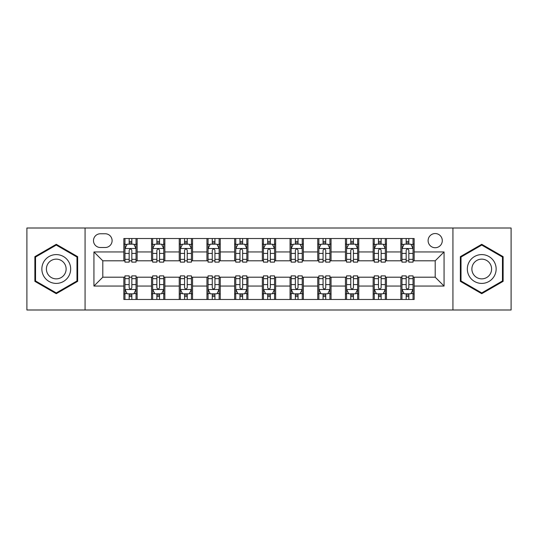 <?xml version="1.0" encoding="UTF-8"?>
<svg xmlns="http://www.w3.org/2000/svg" width="538" height="538" viewBox="0 0 538 538"><rect width="100%" height="100%" fill="white"/><g stroke="black" fill="none" stroke-linecap="round" stroke-linejoin="round"><path stroke-width="0.81" d="M435.202 233.546A7.088 7.088 0 0 0 428.107 240.634A7.088 7.088 0 0 0 435.202 247.729A7.088 7.088 0 0 0 442.29 240.634A7.088 7.088 0 0 0 435.202 233.546M452.929 309.996L511.1 309.996L511.1 228.004L452.929 228.004L452.929 309.996L85.071 309.996L85.071 228.004L26.9 228.004L26.9 309.996L85.071 309.996M100.364 247.507L105.24 247.507A6.873 6.873 0 0 0 112.106 240.634A6.873 6.873 0 0 0 105.24 233.768L100.364 233.768A6.873 6.873 0 0 0 93.491 240.634A6.873 6.873 0 0 0 100.364 247.507M452.929 228.004L85.071 228.004M123.848 286.061L93.935 286.061L93.935 251.939L123.848 251.939L123.848 260.802L102.798 260.802L102.798 277.198L123.848 277.198L123.848 299.471L414.152 299.471L414.152 277.198L435.202 277.198L435.202 260.802L414.152 260.802L414.152 251.939L444.065 251.939L444.065 286.061L414.152 286.061M414.152 251.939L414.152 238.529L123.848 238.529L123.848 251.939M400.85 238.529L400.85 260.802L401.96 260.802M406.17 260.802L408.833 260.802M413.043 260.802L414.152 260.802M400.85 260.802L385.342 260.802M373.15 238.529L373.15 260.802L374.26 260.802M378.47 260.802L381.133 260.802M373.15 260.802L357.642 260.802M345.45 238.529L345.45 260.802L346.559 260.802M350.769 260.802L353.432 260.802M345.45 260.802L329.942 260.802M317.75 238.529L317.75 260.802L318.859 260.802M323.069 260.802L325.732 260.802M317.75 260.802L302.242 260.802M290.049 238.529L290.049 260.802L291.159 260.802M295.369 260.802L298.032 260.802M290.049 260.802L274.541 260.802M262.349 238.529L262.349 260.802L263.459 260.802M267.668 260.802L270.332 260.802M262.349 260.802L246.841 260.802M234.649 238.529L234.649 260.802L235.758 260.802M239.968 260.802L242.631 260.802M234.649 260.802L219.141 260.802M206.948 238.529L206.948 260.802L208.058 260.802M212.268 260.802L214.931 260.802M206.948 260.802L191.441 260.802M179.248 238.529L179.248 260.802L180.358 260.802M184.568 260.802L187.231 260.802M179.248 260.802L163.74 260.802M151.548 238.529L151.548 260.802L152.657 260.802M156.867 260.802L159.53 260.802M151.548 260.802L136.04 260.802M123.848 260.802L124.957 260.802M129.167 260.802L131.83 260.802M123.848 277.198L124.957 277.198M129.167 277.198L131.83 277.198M136.04 277.198L137.15 277.198L137.15 299.471M152.657 277.198L137.15 277.198M156.867 277.198L159.53 277.198M163.74 277.198L164.85 277.198L164.85 299.471M180.358 277.198L164.85 277.198M184.568 277.198L187.231 277.198M191.441 277.198L192.55 277.198L192.55 299.471M208.058 277.198L192.55 277.198M212.268 277.198L214.931 277.198M219.141 277.198L220.25 277.198L220.25 299.471M235.758 277.198L220.25 277.198M239.968 277.198L242.631 277.198M246.841 277.198L247.951 277.198L247.951 299.471M263.459 277.198L247.951 277.198M267.668 277.198L270.332 277.198M274.541 277.198L275.651 277.198L275.651 299.471M291.159 277.198L275.651 277.198M295.369 277.198L298.032 277.198M302.242 277.198L303.351 277.198L303.351 299.471M318.859 277.198L303.351 277.198M323.069 277.198L325.732 277.198M329.942 277.198L331.052 277.198L331.052 299.471M346.559 277.198L331.052 277.198M350.769 277.198L353.432 277.198M357.642 277.198L358.752 277.198L358.752 299.471M374.26 277.198L358.752 277.198M378.47 277.198L381.133 277.198M385.342 277.198L386.452 277.198L386.452 299.471M401.96 277.198L386.452 277.198M406.17 277.198L408.833 277.198M413.043 277.198L414.152 277.198M137.15 238.529L137.15 260.802M123.848 244.07L124.957 244.07M129.167 244.07L131.83 244.07M136.04 244.07L137.15 244.07M123.848 293.93L124.957 293.93M129.167 293.93L131.83 293.93M136.04 293.93L137.15 293.93M151.548 277.198L151.548 299.471M164.85 238.529L164.85 260.802M151.548 244.07L152.657 244.07M156.867 244.07L159.53 244.07M163.74 244.07L164.85 244.07M151.548 293.93L152.657 293.93M156.867 293.93L159.53 293.93M163.74 293.93L164.85 293.93M179.248 277.198L179.248 299.471M179.248 293.93L180.358 293.93M184.568 293.93L187.231 293.93M191.441 293.93L192.55 293.93M192.55 238.529L192.55 260.802M179.248 244.07L180.358 244.07M184.568 244.07L187.231 244.07M191.441 244.07L192.55 244.07M206.948 277.198L206.948 299.471M206.948 293.93L208.058 293.93M212.268 293.93L214.931 293.93M219.141 293.93L220.25 293.93M220.25 238.529L220.25 260.802M206.948 244.07L208.058 244.07M212.268 244.07L214.931 244.07M219.141 244.07L220.25 244.07M234.649 277.198L234.649 299.471M234.649 293.93L235.758 293.93M239.968 293.93L242.631 293.93M246.841 293.93L247.951 293.93M247.951 238.529L247.951 260.802M234.649 244.07L235.758 244.07M239.968 244.07L242.631 244.07M246.841 244.07L247.951 244.07M262.349 277.198L262.349 299.471M262.349 293.93L263.459 293.93M267.668 293.93L270.332 293.93M274.541 293.93L275.651 293.93M275.651 238.529L275.651 260.802M262.349 244.07L263.459 244.07M267.668 244.07L270.332 244.07M274.541 244.07L275.651 244.07M290.049 277.198L290.049 299.471M290.049 293.93L291.159 293.93M295.369 293.93L298.032 293.93M302.242 293.93L303.351 293.93M303.351 238.529L303.351 260.802M290.049 244.07L291.159 244.07M295.369 244.07L298.032 244.07M302.242 244.07L303.351 244.07M317.75 277.198L317.75 299.471M317.75 293.93L318.859 293.93M323.069 293.93L325.732 293.93M329.942 293.93L331.052 293.93M331.052 238.529L331.052 260.802M317.75 244.07L318.859 244.07M323.069 244.07L325.732 244.07M329.942 244.07L331.052 244.07M345.45 277.198L345.45 299.471M345.45 293.93L346.559 293.93M350.769 293.93L353.432 293.93M357.642 293.93L358.752 293.93M358.752 238.529L358.752 260.802M345.45 244.07L346.559 244.07M350.769 244.07L353.432 244.07M357.642 244.07L358.752 244.07M373.15 277.198L373.15 299.471M373.15 293.93L374.26 293.93M378.47 293.93L381.133 293.93M385.342 293.93L386.452 293.93M386.452 238.529L386.452 260.802M373.15 244.07L374.26 244.07M378.47 244.07L381.133 244.07M385.342 244.07L386.452 244.07M400.85 277.198L400.85 299.471M400.85 293.93L401.96 293.93M406.17 293.93L408.833 293.93M413.043 293.93L414.152 293.93M400.85 244.07L401.96 244.07M406.17 244.07L408.833 244.07M413.043 244.07L414.152 244.07M102.798 260.802L93.935 251.939M102.798 277.198L93.935 286.061M444.065 251.939L435.202 260.802M444.065 286.061L435.202 277.198M56.261 293.694L77.647 281.347L77.647 256.653L56.261 244.306L34.876 256.653L34.876 281.347L56.261 293.694M503.124 256.653L481.739 244.306L460.353 256.653L460.353 281.347L481.739 293.694L503.124 281.347L503.124 256.653M131.83 241.407L129.167 241.407M136.04 259.35L131.83 259.35L131.83 262.127L136.04 262.127L136.04 248.61L133.821 244.178L127.176 244.178L124.957 248.61L124.957 262.127L129.167 262.127L129.167 259.35L124.957 259.35M124.957 248.61L124.957 238.529M136.04 248.61L136.04 238.529M129.167 244.178L129.167 238.529M131.83 238.529L131.83 244.178M131.83 259.35L131.83 250.278C130.942 248.569 130.055 248.569 129.167 250.278L129.167 259.35M129.167 296.593L131.83 296.593M124.957 278.65L129.167 278.65L129.167 275.873L124.957 275.873L124.957 289.39L127.176 293.822L133.821 293.822L136.04 289.39L136.04 275.873L131.83 275.873L131.83 278.65L136.04 278.65M136.04 289.39L136.04 299.471M124.957 289.39L124.957 299.471M131.83 293.822L131.83 299.471M129.167 299.471L129.167 293.822M129.167 278.65L129.167 287.722C130.055 289.431 130.942 289.431 131.83 287.722L131.83 278.65M159.53 241.407L156.867 241.407M163.74 259.35L159.53 259.35L159.53 262.127L163.74 262.127L163.74 248.61L161.521 244.178L154.877 244.178L152.657 248.61L152.657 262.127L156.867 262.127L156.867 259.35L152.657 259.35M152.657 248.61L152.657 238.529M163.74 248.61L163.74 238.529M156.867 244.178L156.867 238.529M159.53 238.529L159.53 244.178M159.53 259.35L159.53 250.278C158.643 248.569 157.755 248.569 156.867 250.278L156.867 259.35M187.231 241.407L184.568 241.407M191.441 259.35L187.231 259.35L187.231 262.127L191.441 262.127L191.441 248.61L189.221 244.178L182.577 244.178L180.358 248.61L180.358 262.127L184.568 262.127L184.568 259.35L180.358 259.35M180.358 248.61L180.358 238.529M191.441 248.61L191.441 238.529M184.568 244.178L184.568 238.529M187.231 238.529L187.231 244.178M187.231 259.35L187.231 250.278C186.343 248.569 185.455 248.569 184.568 250.278L184.568 259.35M214.931 241.407L212.268 241.407M219.141 259.35L214.931 259.35L214.931 262.127L219.141 262.127L219.141 248.61L216.922 244.178L210.277 244.178L208.058 248.61L208.058 262.127L212.268 262.127L212.268 259.35L208.058 259.35M208.058 248.61L208.058 238.529M219.141 248.61L219.141 238.529M212.268 244.178L212.268 238.529M214.931 238.529L214.931 244.178M214.931 259.35L214.931 250.278C214.043 248.569 213.156 248.569 212.268 250.278L212.268 259.35M156.867 296.593L159.53 296.593M152.657 278.65L156.867 278.65L156.867 275.873L152.657 275.873L152.657 289.39L154.877 293.822L161.521 293.822L163.74 289.39L163.74 275.873L159.53 275.873L159.53 278.65L163.74 278.65M163.74 289.39L163.74 299.471M152.657 289.39L152.657 299.471M159.53 293.822L159.53 299.471M156.867 299.471L156.867 293.822M156.867 278.65L156.867 287.722C157.755 289.431 158.643 289.431 159.53 287.722L159.53 278.65M184.568 296.593L187.231 296.593M180.358 278.65L184.568 278.65L184.568 275.873L180.358 275.873L180.358 289.39L182.577 293.822L189.221 293.822L191.441 289.39L191.441 275.873L187.231 275.873L187.231 278.65L191.441 278.65M191.441 289.39L191.441 299.471M180.358 289.39L180.358 299.471M187.231 293.822L187.231 299.471M184.568 299.471L184.568 293.822M184.568 278.65L184.568 287.722C185.455 289.431 186.343 289.431 187.231 287.722L187.231 278.65M212.268 296.593L214.931 296.593M208.058 278.65L212.268 278.65L212.268 275.873L208.058 275.873L208.058 289.39L210.277 293.822L216.922 293.822L219.141 289.39L219.141 275.873L214.931 275.873L214.931 278.65L219.141 278.65M219.141 289.39L219.141 299.471M208.058 289.39L208.058 299.471M214.931 293.822L214.931 299.471M212.268 299.471L212.268 293.822M212.268 278.65L212.268 287.722C213.156 289.431 214.043 289.431 214.931 287.722L214.931 278.65M242.631 241.407L239.968 241.407M246.841 259.35L242.631 259.35L242.631 262.127L246.841 262.127L246.841 248.61L244.622 244.178L237.978 244.178L235.758 248.61L235.758 262.127L239.968 262.127L239.968 259.35L235.758 259.35M235.758 248.61L235.758 238.529M246.841 248.61L246.841 238.529M239.968 244.178L239.968 238.529M242.631 238.529L242.631 244.178M242.631 259.35L242.631 250.278C241.744 248.569 240.856 248.569 239.968 250.278L239.968 259.35M239.968 296.593L242.631 296.593M235.758 278.65L239.968 278.65L239.968 275.873L235.758 275.873L235.758 289.39L237.978 293.822L244.622 293.822L246.841 289.39L246.841 275.873L242.631 275.873L242.631 278.65L246.841 278.65M246.841 289.39L246.841 299.471M235.758 289.39L235.758 299.471M242.631 293.822L242.631 299.471M239.968 299.471L239.968 293.822M239.968 278.65L239.968 287.722C240.856 289.431 241.744 289.431 242.631 287.722L242.631 278.65M68.736 261.798A14.405 14.405 0 0 0 49.059 256.525A14.405 14.405 0 0 0 43.786 276.202A14.405 14.405 0 0 0 63.464 281.475A14.405 14.405 0 0 0 68.736 261.798M64.802 264.071A9.859 9.859 0 0 0 51.332 260.459A9.859 9.859 0 0 0 47.721 273.929A9.859 9.859 0 0 0 61.191 277.541A9.859 9.859 0 0 0 64.802 264.071M56.261 292.928L35.542 280.964L35.542 257.036L56.261 245.072L76.981 257.036L76.981 280.964L56.261 292.928M481.739 283.405A14.405 14.405 0 0 0 496.144 269A14.405 14.405 0 0 0 481.739 254.595A14.405 14.405 0 0 0 467.334 269A14.405 14.405 0 0 0 481.739 283.405M481.739 278.859A9.859 9.859 0 0 0 491.597 269A9.859 9.859 0 0 0 481.739 259.141A9.859 9.859 0 0 0 471.88 269A9.859 9.859 0 0 0 481.739 278.859M461.019 257.036L481.739 245.072L502.458 257.036L502.458 280.964L481.739 292.928L461.019 280.964L461.019 257.036M270.332 241.407L267.668 241.407M274.541 259.35L270.332 259.35L270.332 262.127L274.541 262.127L274.541 248.61L272.322 244.178L265.678 244.178L263.459 248.61L263.459 262.127L267.668 262.127L267.668 259.35L263.459 259.35M263.459 248.61L263.459 238.529M274.541 248.61L274.541 238.529M267.668 244.178L267.668 238.529M270.332 238.529L270.332 244.178M270.332 259.35L270.332 250.278C269.444 248.569 268.556 248.569 267.668 250.278L267.668 259.35M298.032 241.407L295.369 241.407M302.242 259.35L298.032 259.35L298.032 262.127L302.242 262.127L302.242 248.61L300.022 244.178L293.378 244.178L291.159 248.61L291.159 262.127L295.369 262.127L295.369 259.35L291.159 259.35M291.159 248.61L291.159 238.529M302.242 248.61L302.242 238.529M295.369 244.178L295.369 238.529M298.032 238.529L298.032 244.178M298.032 259.35L298.032 250.278C297.144 248.569 296.256 248.569 295.369 250.278L295.369 259.35M325.732 241.407L323.069 241.407M329.942 259.35L325.732 259.35L325.732 262.127L329.942 262.127L329.942 248.61L327.723 244.178L321.078 244.178L318.859 248.61L318.859 262.127L323.069 262.127L323.069 259.35L318.859 259.35M318.859 248.61L318.859 238.529M329.942 248.61L329.942 238.529M323.069 244.178L323.069 238.529M325.732 238.529L325.732 244.178M325.732 259.35L325.732 250.278C324.844 248.569 323.957 248.569 323.069 250.278L323.069 259.35M353.432 241.407L350.769 241.407M357.642 259.35L353.432 259.35L353.432 262.127L357.642 262.127L357.642 248.61L355.423 244.178L348.779 244.178L346.559 248.61L346.559 262.127L350.769 262.127L350.769 259.35L346.559 259.35M346.559 248.61L346.559 238.529M357.642 248.61L357.642 238.529M350.769 244.178L350.769 238.529M353.432 238.529L353.432 244.178M353.432 259.35L353.432 250.278C352.545 248.569 351.657 248.569 350.769 250.278L350.769 259.35M381.133 241.407L378.47 241.407M385.342 259.35L381.133 259.35L381.133 262.127L385.342 262.127L385.342 248.61L383.123 244.178L376.479 244.178L374.26 248.61L374.26 262.127L378.47 262.127L378.47 259.35L374.26 259.35M374.26 248.61L374.26 238.529M385.342 248.61L385.342 238.529M378.47 244.178L378.47 238.529M381.133 238.529L381.133 244.178M381.133 259.35L381.133 250.278C380.245 248.569 379.357 248.569 378.47 250.278L378.47 259.35M267.668 296.593L270.332 296.593M263.459 278.65L267.668 278.65L267.668 275.873L263.459 275.873L263.459 289.39L265.678 293.822L272.322 293.822L274.541 289.39L274.541 275.873L270.332 275.873L270.332 278.65L274.541 278.65M274.541 289.39L274.541 299.471M263.459 289.39L263.459 299.471M270.332 293.822L270.332 299.471M267.668 299.471L267.668 293.822M267.668 278.65L267.668 287.722C268.556 289.431 269.444 289.431 270.332 287.722L270.332 278.65M295.369 296.593L298.032 296.593M291.159 278.65L295.369 278.65L295.369 275.873L291.159 275.873L291.159 289.39L293.378 293.822L300.022 293.822L302.242 289.39L302.242 275.873L298.032 275.873L298.032 278.65L302.242 278.65M302.242 289.39L302.242 299.471M291.159 289.39L291.159 299.471M298.032 293.822L298.032 299.471M295.369 299.471L295.369 293.822M295.369 278.65L295.369 287.722C296.256 289.431 297.144 289.431 298.032 287.722L298.032 278.65M323.069 296.593L325.732 296.593M318.859 278.65L323.069 278.65L323.069 275.873L318.859 275.873L318.859 289.39L321.078 293.822L327.723 293.822L329.942 289.39L329.942 275.873L325.732 275.873L325.732 278.65L329.942 278.65M329.942 289.39L329.942 299.471M318.859 289.39L318.859 299.471M325.732 293.822L325.732 299.471M323.069 299.471L323.069 293.822M323.069 278.65L323.069 287.722C323.957 289.431 324.844 289.431 325.732 287.722L325.732 278.65M350.769 296.593L353.432 296.593M346.559 278.65L350.769 278.65L350.769 275.873L346.559 275.873L346.559 289.39L348.779 293.822L355.423 293.822L357.642 289.39L357.642 275.873L353.432 275.873L353.432 278.65L357.642 278.65M357.642 289.39L357.642 299.471M346.559 289.39L346.559 299.471M353.432 293.822L353.432 299.471M350.769 299.471L350.769 293.822M350.769 278.65L350.769 287.722C351.657 289.431 352.545 289.431 353.432 287.722L353.432 278.65M378.47 296.593L381.133 296.593M374.26 278.65L378.47 278.65L378.47 275.873L374.26 275.873L374.26 289.39L376.479 293.822L383.123 293.822L385.342 289.39L385.342 275.873L381.133 275.873L381.133 278.65L385.342 278.65M385.342 289.39L385.342 299.471M374.26 289.39L374.26 299.471M381.133 293.822L381.133 299.471M378.47 299.471L378.47 293.822M378.47 278.65L378.47 287.722C379.357 289.431 380.245 289.431 381.133 287.722L381.133 278.65M408.833 241.407L406.17 241.407M413.043 259.35L408.833 259.35L408.833 262.127L413.043 262.127L413.043 248.61L410.824 244.178L404.179 244.178L401.96 248.61L401.96 262.127L406.17 262.127L406.17 259.35L401.96 259.35M401.96 248.61L401.96 238.529M413.043 248.61L413.043 238.529M406.17 244.178L406.17 238.529M408.833 238.529L408.833 244.178M408.833 259.35L408.833 250.278C407.945 248.569 407.058 248.569 406.17 250.278L406.17 259.35M406.17 296.593L408.833 296.593M401.96 278.65L406.17 278.65L406.17 275.873L401.96 275.873L401.96 289.39L404.179 293.822L410.824 293.822L413.043 289.39L413.043 275.873L408.833 275.873L408.833 278.65L413.043 278.65M413.043 289.39L413.043 299.471M401.96 289.39L401.96 299.471M408.833 293.822L408.833 299.471M406.17 299.471L406.17 293.822M406.17 278.65L406.17 287.722C407.058 289.431 407.945 289.431 408.833 287.722L408.833 278.65M151.548 286.061L137.15 286.061M151.548 251.939L137.15 251.939M179.248 251.939L164.85 251.939M179.248 286.061L164.85 286.061M206.948 251.939L192.55 251.939M206.948 286.061L192.55 286.061M234.649 251.939L220.25 251.939M234.649 286.061L220.25 286.061M262.349 251.939L247.951 251.939M262.349 286.061L247.951 286.061M290.049 251.939L275.651 251.939M290.049 286.061L275.651 286.061M317.75 251.939L303.351 251.939M317.75 286.061L303.351 286.061M345.45 251.939L331.052 251.939M345.45 286.061L331.052 286.061M373.15 251.939L358.752 251.939M373.15 286.061L358.752 286.061M400.85 251.939L386.452 251.939M400.85 286.061L386.452 286.061M135.986 248.502L125.011 248.502M124.957 244.447L127.042 244.447M133.955 244.447L136.04 244.447M129.167 253.411L124.957 253.411M136.04 253.411L131.83 253.411M131.83 242.82L129.167 242.82M125.011 289.498L135.986 289.498M136.04 293.553L133.955 293.553M127.042 293.553L124.957 293.553M131.83 284.589L136.04 284.589M124.957 284.589L129.167 284.589M129.167 295.18L131.83 295.18M163.686 248.502L152.711 248.502M152.657 244.447L154.742 244.447M161.656 244.447L163.74 244.447M156.867 253.411L152.657 253.411M163.74 253.411L159.53 253.411M159.53 242.82L156.867 242.82M191.387 248.502L180.412 248.502M180.358 244.447L182.443 244.447M189.356 244.447L191.441 244.447M184.568 253.411L180.358 253.411M191.441 253.411L187.231 253.411M187.231 242.82L184.568 242.82M219.087 248.502L208.112 248.502M208.058 244.447L210.143 244.447M217.056 244.447L219.141 244.447M212.268 253.411L208.058 253.411M219.141 253.411L214.931 253.411M214.931 242.82L212.268 242.82M152.711 289.498L163.686 289.498M163.74 293.553L161.656 293.553M154.742 293.553L152.657 293.553M159.53 284.589L163.74 284.589M152.657 284.589L156.867 284.589M156.867 295.18L159.53 295.18M180.412 289.498L191.387 289.498M191.441 293.553L189.356 293.553M182.443 293.553L180.358 293.553M187.231 284.589L191.441 284.589M180.358 284.589L184.568 284.589M184.568 295.18L187.231 295.18M208.112 289.498L219.087 289.498M219.141 293.553L217.056 293.553M210.143 293.553L208.058 293.553M214.931 284.589L219.141 284.589M208.058 284.589L212.268 284.589M212.268 295.18L214.931 295.18M246.787 248.502L235.812 248.502M235.758 244.447L237.843 244.447M244.756 244.447L246.841 244.447M239.968 253.411L235.758 253.411M246.841 253.411L242.631 253.411M242.631 242.82L239.968 242.82M235.812 289.498L246.787 289.498M246.841 293.553L244.756 293.553M237.843 293.553L235.758 293.553M242.631 284.589L246.841 284.589M235.758 284.589L239.968 284.589M239.968 295.18L242.631 295.18M274.488 248.502L263.512 248.502M263.459 244.447L265.543 244.447M272.457 244.447L274.541 244.447M267.668 253.411L263.459 253.411M274.541 253.411L270.332 253.411M270.332 242.82L267.668 242.82M302.188 248.502L291.213 248.502M291.159 244.447L293.244 244.447M300.157 244.447L302.242 244.447M295.369 253.411L291.159 253.411M302.242 253.411L298.032 253.411M298.032 242.82L295.369 242.82M329.888 248.502L318.913 248.502M318.859 244.447L320.944 244.447M327.857 244.447L329.942 244.447M323.069 253.411L318.859 253.411M329.942 253.411L325.732 253.411M325.732 242.82L323.069 242.82M357.588 248.502L346.613 248.502M346.559 244.447L348.644 244.447M355.557 244.447L357.642 244.447M350.769 253.411L346.559 253.411M357.642 253.411L353.432 253.411M353.432 242.82L350.769 242.82M385.289 248.502L374.314 248.502M374.26 244.447L376.344 244.447M383.258 244.447L385.342 244.447M378.47 253.411L374.26 253.411M385.342 253.411L381.133 253.411M381.133 242.82L378.47 242.82M263.512 289.498L274.488 289.498M274.541 293.553L272.457 293.553M265.543 293.553L263.459 293.553M270.332 284.589L274.541 284.589M263.459 284.589L267.668 284.589M267.668 295.18L270.332 295.18M291.213 289.498L302.188 289.498M302.242 293.553L300.157 293.553M293.244 293.553L291.159 293.553M298.032 284.589L302.242 284.589M291.159 284.589L295.369 284.589M295.369 295.18L298.032 295.18M318.913 289.498L329.888 289.498M329.942 293.553L327.857 293.553M320.944 293.553L318.859 293.553M325.732 284.589L329.942 284.589M318.859 284.589L323.069 284.589M323.069 295.18L325.732 295.18M346.613 289.498L357.588 289.498M357.642 293.553L355.557 293.553M348.644 293.553L346.559 293.553M353.432 284.589L357.642 284.589M346.559 284.589L350.769 284.589M350.769 295.18L353.432 295.18M374.314 289.498L385.289 289.498M385.342 293.553L383.258 293.553M376.344 293.553L374.26 293.553M381.133 284.589L385.342 284.589M374.26 284.589L378.47 284.589M378.47 295.18L381.133 295.18M412.989 248.502L402.014 248.502M401.96 244.447L404.045 244.447M410.958 244.447L413.043 244.447M406.17 253.411L401.96 253.411M413.043 253.411L408.833 253.411M408.833 242.82L406.17 242.82M402.014 289.498L412.989 289.498M413.043 293.553L410.958 293.553M404.045 293.553L401.96 293.553M408.833 284.589L413.043 284.589M401.96 284.589L406.17 284.589M406.17 295.18L408.833 295.18"/></g></svg>
